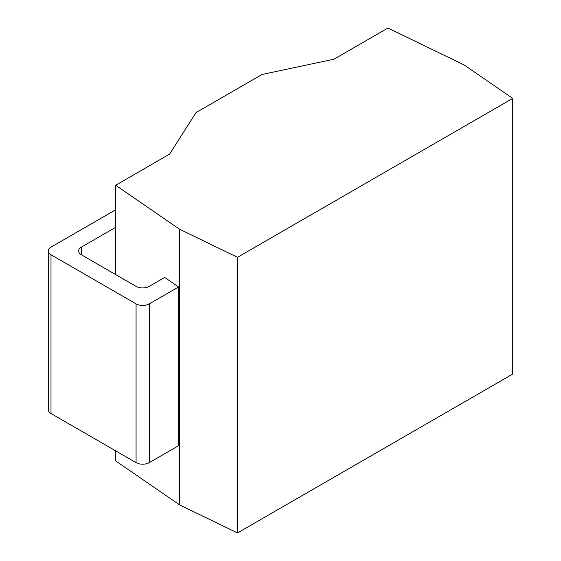 <?xml version="1.0" encoding="UTF-8"?>
<svg xmlns="http://www.w3.org/2000/svg" width="561" height="561" viewBox="0 0 561 561"><rect width="100%" height="100%" fill="white"/><g stroke="black" fill="none" stroke-linecap="round" stroke-linejoin="round"><path stroke-width="0.84" d="M115.657 450.848L115.657 460.904L179.59 504.893L237.499 532.95L512.733 374.047L512.733 98.399L464.143 64.964L387.946 28.05L333.991 59.2L262.022 74.48L196.077 112.551L169.604 154.107L115.657 185.256L179.59 229.246L237.499 257.303L512.733 98.399M179.59 504.893L179.59 229.246M237.499 532.95L237.499 257.303M115.657 274.574L115.657 185.256M115.657 209.814L51.002 247.142A9.327 5.386 0 0 0 48.267 250.949A9.327 5.386 0 0 0 51.002 254.757L136.071 303.873A9.327 5.386 0 0 0 149.254 303.873L149.254 462.636L178.538 445.729L178.538 286.966L164.696 277.443L149.254 286.355A9.327 5.386 180 0 1 136.071 286.355L81.331 254.757A9.327 5.386 180 0 1 78.603 250.949A9.327 5.386 180 0 1 81.331 247.142L115.657 227.324M149.254 462.636A9.327 5.386 180 0 1 136.071 462.636L51.002 413.52A9.327 5.386 180 0 1 48.267 409.712L48.267 250.949M149.254 303.873L178.538 286.966M81.331 254.757L81.331 247.142M51.002 254.757L51.002 413.52M136.071 303.873L136.071 462.636"/></g></svg>
